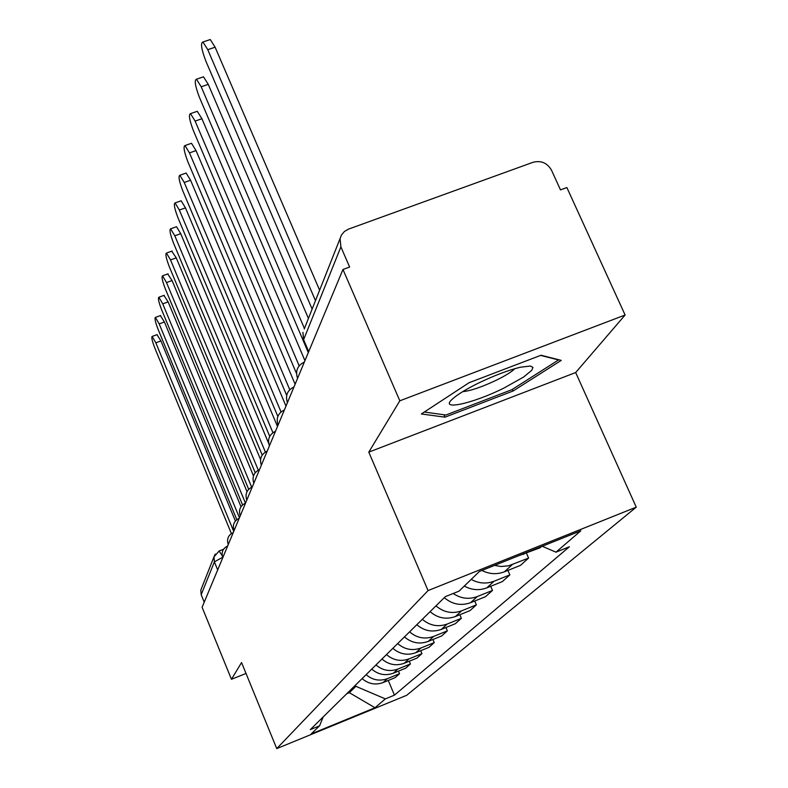 <?xml version="1.0" encoding="UTF-8"?>
<svg xmlns="http://www.w3.org/2000/svg" width="788" height="788" viewBox="0 0 788 788"><rect width="100%" height="100%" fill="white"/><g stroke="black" fill="none" stroke-linecap="round" stroke-linejoin="round"><path stroke-width="1.18" d="M625.111 315.013L399.821 400.816L342.967 269.476L202.102 607.272L231.445 679.295L241.561 662.56L276.746 748.6L406.667 695.312L636.251 507.157L575.673 372.537L625.111 315.013L566.877 187.554L560.495 189.888L551.551 170.287C547.286 162.909 541.11 160.25 533.013 162.298L348.562 229.101L344.425 231.465L341.421 235.07L340.071 238.567L340.889 246.88L303.616 339.677L308.571 351.97M399.821 400.816L368.794 452.135L428.061 590.576L276.746 748.6M342.967 269.476L349.636 267.043L340.889 246.88M231.445 679.295L246.014 673.445M204.23 602.19L201.186 594.723L200.812 590.094L201.639 588.015M362.106 678.606C368.439 683.984 375.433 685.304 383.096 682.566L395.133 677.65L399.546 673.701L387.361 678.675C379.609 681.443 372.527 680.103 366.115 674.656M398.452 671.12L399.546 673.701M371.739 669.12C378.27 674.656 385.47 676.015 393.35 673.208L405.731 668.155L410.41 663.969L397.871 669.071C389.893 671.918 382.604 670.539 375.994 664.934M409.248 661.221L410.41 663.969M381.973 659.044C388.701 664.747 396.118 666.155 404.234 663.269L416.99 658.078L421.954 653.616L409.041 658.876C400.826 661.802 393.31 660.374 386.494 654.592M420.713 650.701L421.954 653.616M392.848 648.327C399.792 654.217 407.445 655.665 415.808 652.691L428.958 647.352L434.247 642.604L420.93 648.012C412.459 651.026 404.707 649.558 397.664 643.589M432.917 639.492L434.247 642.604M404.441 636.911C411.622 642.988 419.521 644.495 428.15 641.432L441.704 635.926L447.357 630.863L433.617 636.438C424.87 639.541 416.862 638.014 409.583 631.858M445.929 627.534L447.357 630.863M416.822 624.717C424.249 631.001 432.415 632.557 441.329 629.395L455.326 623.722L461.374 618.314L447.17 624.057C438.138 627.258 429.854 625.672 422.319 619.309M459.837 614.739L461.374 618.314M430.081 611.665C437.764 618.166 446.215 619.782 455.425 616.521L469.904 610.67L476.376 604.869L461.699 610.798C452.351 614.098 443.772 612.453 435.971 605.864M474.721 601.027L476.376 604.869M444.294 597.668C452.273 604.386 461.029 606.07 470.554 602.702L485.536 596.664L492.5 590.429L477.301 596.555C468.899 599.629 460.862 598.604 453.179 593.492M490.707 586.292L492.5 590.429M464.299 586.055C471.677 590.114 479.193 590.705 486.836 587.848L502.35 581.593L509.856 574.876L494.096 581.219C486.334 584.115 478.7 583.514 471.194 579.397M507.905 570.404L509.856 574.876M481.892 570.453C489.338 574.206 496.834 574.659 504.389 571.822L520.484 565.351L528.59 558.081L508.595 565.814L500.941 566.493L494.549 565.38M526.473 553.245L528.59 558.081M517.893 556.023L540.105 547.778L541.425 546.586M348.907 691.608L349.36 692.701L355.871 686.318L355.408 685.205M355.871 686.318L385.322 698.897L375.019 707.752L311.171 733.943L319.564 725.837L323.179 716.942M385.322 698.897L394.453 695.154L569.379 546.774L555.973 552.171L580.835 530.787L479.439 571.438L459.04 591.138L445.328 596.644L310.295 729.629L319.564 725.837M636.251 507.157L428.061 590.576M575.673 372.537L368.794 452.135M469.116 382.692L421.363 413.966L444.993 417.167L513.067 391.015L561.263 360.382L541.041 355.24L469.116 382.692M346.69 693.785L349.36 692.701L375.019 707.752M388.267 680.458L394.453 695.154M555.973 552.171L542.213 546.271M512.338 389.38L513.067 391.015M443.94 414.754L444.993 417.167M156.97 334.673L160.929 340.958L235.385 521.006M233.731 531.427L155.837 342.819L152.143 336.437C151.276 337.303 152.192 341.224 154.881 348.197L231.367 533.525M160.338 315.604L164.426 321.987L241.01 506.704M239.444 517.736L159.186 323.898L155.403 317.406C154.468 318.283 155.394 322.341 158.181 329.591L236.804 519.627M163.904 295.401L168.13 301.883L247.018 491.653M245.452 503.099L162.742 303.843L158.851 297.234C157.836 298.13 158.772 302.346 161.668 309.881L242.566 504.901M503.818 388.129L523.665 376.999L531.782 370.291L532.924 367.366L530.413 366.026L520.247 367.247C508.033 370.271 494.007 375.6 478.188 383.234C466.338 389.114 457.887 394.266 452.824 398.679C438.108 411.238 472.199 403.909 503.818 388.129M462.694 391.656C470.722 390.848 482.039 386.977 496.657 380.043C505.502 375.659 511.589 371.857 514.928 368.646M540.617 355.408L558.554 359.958L511.885 389.676L445.88 415.02L424.318 412.035M167.696 273.968L172.07 280.548L253.49 475.863M251.677 487.151L166.514 282.557L162.525 275.83C161.412 276.746 162.367 281.119 165.372 288.969L248.693 489.289M171.725 251.175L176.256 257.853L260.542 459.453M258.306 470.17L170.523 259.912L166.435 253.076C165.214 253.992 166.179 258.553 169.312 266.738L255.233 472.711M176.019 226.905L176.502 226.727L180.718 233.681L268.629 443.28M265.369 452.046L174.798 235.789L170.602 228.825C169.262 229.761 170.238 234.509 173.508 243.068L262.227 455.09M180.6 200.989L181.151 200.792L185.476 207.865L277.494 426.485M272.924 432.681L179.359 210.032L175.054 202.949C173.587 203.885 174.562 208.84 177.98 217.803L269.732 436.365M185.495 173.271L186.135 173.045L190.578 180.235L285.985 406.115M281.03 411.947L184.244 182.461L179.831 175.261C178.206 176.197 179.181 181.368 182.767 190.794L277.849 416.468M190.745 143.554L191.494 143.288L196.045 150.607L295.116 384.219M289.757 389.705L189.484 152.892L184.963 145.563C183.161 146.489 184.136 151.917 187.899 161.835L286.684 395.418M196.389 111.6L197.266 111.305L201.925 118.732L304.946 360.648M299.174 365.819L195.119 121.086L190.489 113.639C188.48 114.546 189.455 120.239 193.415 130.709L296.505 373.492M202.467 77.175L203.501 76.82L208.259 84.365L308.423 318.46M304.434 328.507L201.206 86.788L196.468 79.233C194.212 80.09 195.178 86.079 199.364 97.18L308.305 352.6M209.047 39.952L210.258 39.538L215.114 47.191L319.613 290.211M315.476 300.642L207.776 49.693L202.94 42.02C200.408 42.828 201.354 49.132 205.786 60.942L312.127 309.093M298.337 376.506L297.578 378.319M288.162 400.915L287.453 402.599M278.755 423.461L278.095 425.047M270.038 444.373L269.417 445.85M261.931 463.797L261.35 465.196M254.386 481.911L253.834 483.221M247.333 498.824L246.811 500.065M240.724 514.663L240.232 515.835M234.528 529.516L234.066 530.639M228.707 543.493L228.264 544.547M223.221 556.643L222.797 557.658M512.239 564.651L504.389 571.822M494.096 581.219L486.836 587.848M477.301 596.555L470.554 602.702M461.699 610.798L455.425 616.521M447.17 624.057L441.329 629.395M433.617 636.438L428.15 641.432M420.93 648.012L415.808 652.691M409.041 658.876L404.234 663.269M397.871 669.071L393.35 673.208M387.361 678.675L383.096 682.566M524.66 553.304L523.38 554.476M222.708 557.431C221.172 552.24 222.827 548.418 227.673 545.976L227.545 546.025M222.659 557.303L214.385 561.854L201.186 594.723M217.685 569.911L214.385 561.854L213.972 556.87L215.222 554.062M308.709 351.615L303.616 339.677L302.927 332.319L303.538 340.189M304.227 329.039L340.071 238.567M219.084 550.979L222.196 555.707M155.837 342.819L160.929 340.958M159.186 323.898L164.426 321.987M162.742 303.843L168.13 301.883M166.514 282.557L172.07 280.548M170.523 259.912L176.256 257.853M174.798 235.789L180.718 233.681M179.359 210.032L185.476 207.865M184.244 182.461L190.578 180.235M189.484 152.892L196.045 150.607M195.119 121.086L201.925 118.732M201.206 86.788L208.259 84.365M207.776 49.693L215.114 47.191M233.278 532.53C228.284 535.052 226.589 538.982 228.175 544.331M239.227 518.258C234.085 520.858 232.332 524.906 233.977 530.423M245.561 503.069C240.251 505.758 238.439 509.944 240.143 515.628M252.308 486.895C246.811 489.673 244.96 493.987 246.723 499.858M259.508 469.618C253.854 472.465 251.933 476.917 253.726 482.955M267.221 451.12C261.37 454.075 259.38 458.675 261.242 464.92M275.495 431.282C269.427 434.346 267.368 439.103 269.299 445.575M284.389 409.947C278.105 413.119 275.967 418.054 277.977 424.762M293.983 386.938C287.453 390.227 285.236 395.359 287.325 402.313M304.365 362.047C297.569 365.474 295.264 370.803 297.45 378.023M200.812 590.094L213.972 556.87L219.222 550.92L223.546 549.246M152.143 336.437L157.216 334.585M155.403 317.406L160.624 315.505M158.851 297.234L164.229 295.293M162.525 275.83L168.061 273.84M166.435 253.076L172.148 251.027M170.602 228.825L176.502 226.727M175.054 202.949L181.151 200.792M179.831 175.261L186.135 173.045M184.963 145.563L191.494 143.288M190.489 113.639L197.266 111.305M196.468 79.233L203.501 76.82M202.94 42.02L210.258 39.538"/></g></svg>
